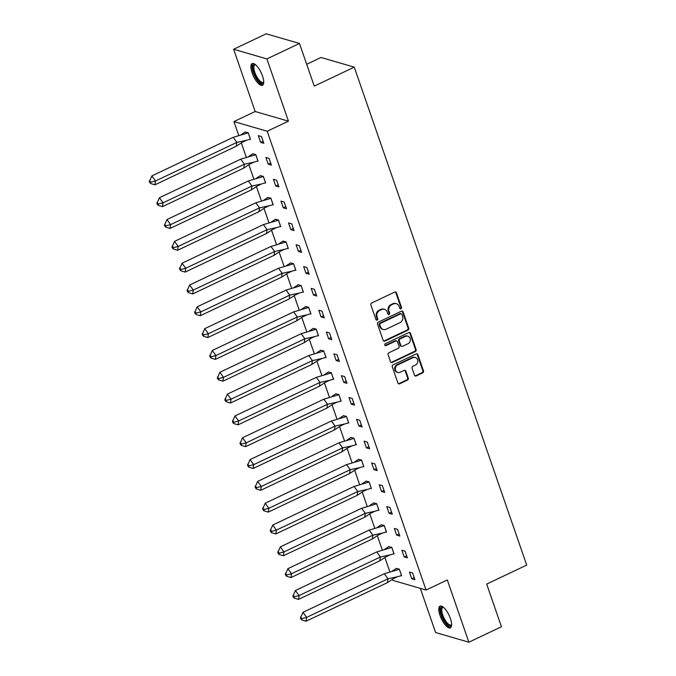 <?xml version="1.0" encoding="UTF-8"?>
<svg xmlns="http://www.w3.org/2000/svg" width="676" height="676" viewBox="0 0 676 676"><rect width="100%" height="100%" fill="white"/><g stroke="black" fill="none" stroke-linecap="round" stroke-linejoin="round"><path stroke-width="1.01" d="M400.969 308.805A1.056 0.946 106.2 0 0 401.527 307.419L396.482 292.835A1.513 1.352 106.2 0 0 394.725 292.066L371.69 302.992A1.513 1.352 106.2 0 0 370.887 304.977L375.94 319.562A1.056 0.946 106.2 0 0 377.166 320.094A1.056 0.946 106.2 0 0 377.732 318.709L377.081 316.824A4.842 4.326 106.2 0 1 379.65 310.487L381.568 309.583A4.842 4.326 106.2 0 1 384.441 309.321A4.842 4.326 106.2 0 1 387.187 312.033L387.838 313.918A1.056 0.946 106.2 0 0 389.072 314.45A1.056 0.946 106.2 0 0 389.63 313.064L388.979 311.18A4.842 4.326 106.2 0 1 391.548 304.842L393.466 303.938A4.842 4.326 106.2 0 1 396.339 303.676A4.842 4.326 106.2 0 1 399.085 306.389L399.736 308.273A1.056 0.946 106.2 0 0 400.969 308.805M400.031 308.695A1.056 0.946 106.2 0 0 400.868 307.234L395.815 292.64A1.513 1.352 106.2 0 0 395.274 291.939M376.228 319.985A1.056 0.946 106.2 0 0 377.064 318.523L376.414 316.63L377.081 316.824M388.125 314.34A1.056 0.946 106.2 0 0 388.962 312.878L388.311 310.985L388.979 311.18M440.008 615.506A12.024 4.233 64.6 0 1 440.042 606.152A12.024 4.233 64.6 0 1 450.385 618.523A12.024 4.233 64.6 0 1 450.343 627.877A12.024 4.233 64.6 0 1 440.008 615.506M252.123 72.932A12.024 4.233 64.6 0 1 252.156 63.578A12.024 4.233 64.6 0 1 262.499 75.949A12.024 4.233 64.6 0 1 262.465 85.303A12.024 4.233 64.6 0 1 252.123 72.932M233.634 49.255L266.226 33.8L299.476 43.467L266.893 58.922L233.634 49.255L255.19 111.506L233.938 121.579L267.197 131.245L426.066 590.038L392.815 580.371L392.46 579.357M420.32 588.365L435.614 632.533L468.865 642.2L447.318 579.957L426.066 590.038M299.476 43.467L314.255 86.122L354.266 67.144L526.705 565.094L486.686 584.081L501.457 626.745L468.865 642.2M414.489 375.172A1.513 1.352 106.2 0 0 416.239 375.932L422.703 372.865A1.513 1.352 106.2 0 0 423.506 370.887L417.895 354.689A1.513 1.352 106.2 0 0 416.146 353.92L393.111 364.846A1.513 1.352 106.2 0 0 392.308 366.823L397.919 383.03A1.513 1.352 106.2 0 0 399.668 383.791L407.476 380.089A1.513 1.352 106.2 0 0 408.279 378.112L405.879 371.175A1.513 1.352 106.2 0 0 404.13 370.414L400.251 372.248A4.048 3.617 106.2 0 1 397.851 372.459A4.048 3.617 106.2 0 1 395.333 368.902A4.048 3.617 106.2 0 1 397.708 364.905L412.875 357.714A4.048 3.617 106.2 0 1 415.275 357.494A4.048 3.617 106.2 0 1 417.793 361.06A4.048 3.617 106.2 0 1 415.419 365.057L412.892 366.257A1.513 1.352 106.2 0 0 412.09 368.234L414.489 375.172M255.19 111.506L288.441 121.165L266.893 58.922M288.441 121.165L267.197 131.245M407.915 330.167A1.513 1.352 106.2 0 0 408.718 328.19L403.116 311.991A1.513 1.352 106.2 0 0 401.358 311.222L378.323 322.148A1.513 1.352 106.2 0 0 377.521 324.125L383.131 340.332A1.513 1.352 106.2 0 0 384.889 341.093L407.915 330.167L407.256 329.972A1.513 1.352 106.2 0 0 408.059 327.995L402.448 311.797A1.513 1.352 106.2 0 0 401.907 311.095M410.501 333.336L416.112 349.543A1.513 1.352 106.2 0 1 415.309 351.52L392.283 362.446A1.513 1.352 106.2 0 1 390.525 361.677L388.125 354.748A1.513 1.352 106.2 0 1 388.928 352.762L398.265 348.334A1.513 1.352 106.2 0 0 399.068 346.357L397.48 341.752A1.513 1.352 106.2 0 0 395.722 340.991L385.996 345.605A1.056 0.946 106.2 0 1 384.712 344.726A1.056 0.946 106.2 0 1 385.337 343.678L408.752 332.575A1.513 1.352 106.2 0 1 410.501 333.336L409.842 333.141L415.453 349.348L416.112 349.543M354.266 67.144L321.015 57.477L306.684 64.279M389.849 571.803L384.906 557.531M382.286 549.985L377.343 535.713M374.732 528.167L369.789 513.895M367.178 506.341L362.235 492.069M359.624 484.523L354.68 470.251M352.061 462.705L347.126 448.433M344.506 440.887L339.563 426.607M336.952 419.061L332.009 404.789M329.398 397.243L324.455 382.971M321.844 375.425L316.9 361.153M314.281 353.599L309.346 339.327M306.727 331.781L301.783 317.509M299.172 309.963L294.229 295.691M291.618 288.137L286.675 273.865M284.064 266.319L279.12 252.047M276.501 244.501L271.566 230.229M268.947 222.674L264.003 208.402M261.392 200.856L256.449 186.584M253.838 179.039L248.895 164.767M246.284 157.221L241.34 142.94M238.721 135.394L233.938 121.579M260.64 142.357L263.826 143.287L261.502 136.569L258.308 135.648L260.64 142.357L263.099 141.191M250.044 139.281L250.526 139.425L248.202 132.707L245.109 132.065M268.195 164.184L271.389 165.105L269.056 158.395L265.871 157.466L268.195 164.184L270.662 163.009M257.598 161.099L258.08 161.243L255.756 154.525L252.663 153.883M275.749 186.001L278.943 186.931L276.619 180.213L273.425 179.284L275.749 186.001L278.216 184.827M265.153 182.926L265.643 183.061L263.31 176.351L260.218 175.709M283.303 207.819L286.497 208.749L284.173 202.031L280.979 201.11L283.303 207.819L285.771 206.653M272.707 204.744L273.197 204.887L270.873 198.169L267.772 197.527M290.857 229.637L294.052 230.567L291.728 223.857L288.534 222.928L290.857 229.637L293.325 228.471M280.261 226.561L280.751 226.705L278.428 219.987L275.335 219.345M298.42 251.464L301.606 252.393L299.282 245.675L296.088 244.746L298.42 251.464L300.879 250.289M287.824 248.379L288.306 248.523L285.982 241.814L282.889 241.171M305.975 273.281L309.169 274.211L306.836 267.493L303.651 266.572L305.975 273.281L308.442 272.115M295.378 270.206L295.86 270.341L293.536 263.632L290.443 262.989M313.529 295.099L316.723 296.029L314.399 289.32L311.205 288.39L313.529 295.099L315.996 293.933M302.933 292.024L303.423 292.167L301.09 285.449L297.998 284.807M321.083 316.926L324.277 317.847L321.953 311.137L318.759 310.208L321.083 316.926L323.55 315.751M310.487 313.841L310.977 313.985L308.653 307.276L305.56 306.625M328.637 338.744L331.832 339.673L329.508 332.955L326.314 332.026L328.637 338.744L331.105 337.577M318.041 335.668L318.531 335.803L316.207 329.094L313.115 328.451M336.2 360.561L339.386 361.491L337.062 354.782L333.868 353.852L336.2 360.561L338.659 359.395M325.604 357.486L326.085 357.629L323.762 350.912L320.669 350.269M343.754 382.388L346.949 383.309L344.625 376.6L341.431 375.67L343.754 382.388L346.222 381.213M333.158 379.304L333.64 379.447L331.316 372.73L328.223 372.087M351.309 404.206L354.503 405.135L352.179 398.417L348.985 397.488L351.309 404.206L353.776 403.031M340.712 401.13L341.203 401.265L338.87 394.556L335.778 393.914M358.863 426.024L362.057 426.953L359.733 420.235L356.539 419.314L358.863 426.024L361.33 424.858M348.267 422.948L348.757 423.091L346.433 416.374L343.34 415.732M366.417 447.85L369.611 448.771L367.288 442.062L364.094 441.132L366.417 447.85L368.885 446.675M355.821 444.766L356.311 444.909L353.987 438.192L350.895 437.549M373.98 469.668L377.166 470.597L374.842 463.88L371.656 462.95L373.98 469.668L376.447 468.493M363.384 466.592L363.865 466.727L361.542 460.018L358.449 459.376M381.534 491.486L384.728 492.415L382.405 485.698L379.211 484.776L381.534 491.486L384.002 490.32M370.938 488.41L371.42 488.554L369.096 481.836L366.003 481.194M389.089 513.304L392.283 514.233L389.959 507.524L386.765 506.594L389.089 513.304L391.556 512.138M378.492 510.228L378.983 510.372L376.65 503.654L373.558 503.012M396.643 535.13L399.837 536.06L397.513 529.342L394.319 528.412L396.643 535.13L399.11 533.955M386.047 532.046L386.537 532.189L384.213 525.48L381.12 524.838M404.197 556.948L407.391 557.877L405.068 551.16L401.874 550.239L404.197 556.948L406.665 555.782M393.609 553.872L394.091 554.007L391.767 547.298L388.675 546.656M411.76 578.766L414.946 579.695L412.622 572.986L409.436 572.057L411.76 578.766L414.227 577.6M401.164 575.69L401.645 575.834L399.322 569.116L396.229 568.474M396.339 303.676L395.68 303.482A4.842 4.326 106.2 0 0 392.807 303.744L393.466 303.938M388.311 310.985A4.842 4.326 106.2 0 1 390.889 304.648L392.807 303.744M384.441 309.321L383.774 309.126A4.842 4.326 106.2 0 0 380.909 309.388L381.568 309.583M376.414 316.63A4.842 4.326 106.2 0 1 378.983 310.292L380.909 309.388M383.672 341.034A1.513 1.352 106.2 0 0 384.221 340.898L407.256 329.972M401.84 314.348A1.056 0.946 106.2 0 0 400.615 313.816L380.402 323.398A1.056 0.946 106.2 0 0 379.836 324.784L380.529 326.778A4.842 4.326 106.2 0 0 383.267 329.482A4.842 4.326 106.2 0 0 386.14 329.229L399.955 322.672A4.842 4.326 106.2 0 0 402.533 316.343L401.84 314.348M401.24 313.757L400.581 313.563A1.056 0.946 106.2 0 0 399.947 313.622L400.615 313.816M383.267 329.482L382.608 329.296A4.842 4.326 106.2 0 1 379.861 326.584L379.168 324.598A1.056 0.946 106.2 0 1 379.735 323.212L399.947 313.622M391.066 362.378A1.513 1.352 106.2 0 0 391.615 362.251L414.641 351.326A1.513 1.352 106.2 0 0 415.453 349.348M396.626 340.907L395.959 340.712A1.513 1.352 106.2 0 0 395.063 340.797L385.337 345.411L385.996 345.605M407.958 343.738A4.048 3.617 106.2 0 0 410.34 339.741A4.048 3.617 106.2 0 0 407.814 336.175A4.048 3.617 106.2 0 0 405.414 336.394L400.074 338.921A1.513 1.352 106.2 0 0 399.271 340.907L400.86 345.504A1.513 1.352 106.2 0 0 402.617 346.273L407.958 343.738M407.814 336.175L407.155 335.98A4.048 3.617 106.2 0 0 404.755 336.2L405.414 336.394M401.721 346.349L401.054 346.154A1.513 1.352 106.2 0 1 400.2 345.309L398.603 340.712A1.513 1.352 106.2 0 1 399.406 338.735L404.755 336.2M409.842 333.141A1.513 1.352 106.2 0 0 409.301 332.44M415.275 357.494L414.608 357.3A4.048 3.617 106.2 0 0 412.208 357.519L412.875 357.714M397.851 372.459L397.192 372.265A4.048 3.617 106.2 0 1 394.666 368.707A4.048 3.617 106.2 0 1 397.049 364.71L412.208 357.519M398.46 383.731A1.513 1.352 106.2 0 0 399.009 383.605L406.808 379.895A1.513 1.352 106.2 0 0 407.62 377.918L405.211 370.989A1.513 1.352 106.2 0 0 404.679 370.287M415.022 375.873A1.513 1.352 106.2 0 0 415.579 375.738L422.035 372.679A1.513 1.352 106.2 0 0 422.846 370.693L417.236 354.494A1.513 1.352 106.2 0 0 416.695 353.793M241.188 134.659L245.43 131.904M242.27 142.273L236.27 146.236L236.845 142.399L246.385 140.321L242.27 142.273M250.433 139.146L246.385 140.321M151.846 175.921L149.295 181.768L150.52 183.458L154.931 184.818L155.505 180.982L151.846 175.921L233.195 137.329L248.176 132.885L245.185 132.023M154.931 184.818L236.27 146.236M150.52 183.458L150.706 182.182L155.505 180.982L236.845 142.399L233.195 137.329M250.357 139.18L248.253 132.851M150.706 182.182L149.489 180.492M263.725 82.075A10.402 3.667 64.6 0 1 263.429 82.776A10.402 3.667 64.6 0 1 256.103 77.537A10.402 3.667 64.6 0 1 253.28 65.116A10.402 3.667 64.6 0 1 255.46 64.642M263.708 81.813A9.633 3.388 -115.4 0 0 263.725 81.779A9.633 3.388 -115.4 0 1 263.133 82.345A9.633 3.388 -115.4 0 1 256.415 76.042A9.633 3.388 -115.4 0 1 254.303 65.462A9.633 3.388 -115.4 0 1 254.877 64.93A9.633 3.388 -115.4 0 1 255.68 64.828M252.832 63.426A11.948 4.208 -115.4 0 0 252.528 63.814A11.948 4.208 -115.4 0 0 254.835 76.32A11.948 4.208 -115.4 0 0 263.006 84.872M451.61 624.649A10.402 3.667 64.6 0 1 451.315 625.351A10.402 3.667 64.6 0 1 443.98 620.112A10.402 3.667 64.6 0 1 441.158 607.69A10.402 3.667 64.6 0 1 443.338 607.217M443.566 607.403A9.633 3.388 -115.4 0 0 442.755 607.504A9.633 3.388 -115.4 0 0 442.188 608.037A9.633 3.388 -115.4 0 0 444.293 618.616A9.633 3.388 -115.4 0 0 451.019 624.92A9.633 3.388 -115.4 0 0 451.585 624.387A9.633 3.388 -115.4 0 0 451.61 624.354M440.718 606A11.948 4.208 -115.4 0 0 440.406 606.389A11.948 4.208 -115.4 0 0 442.712 618.903A11.948 4.208 -115.4 0 0 450.892 627.455M248.743 156.477L252.985 153.722M249.824 164.091L243.833 168.054L244.408 164.217L253.939 162.139L249.824 164.091M257.987 160.964L253.939 162.139M159.401 197.738L156.857 203.594L158.074 205.284L162.485 206.645L163.06 202.808L159.401 197.738L240.749 159.156L255.731 154.711L252.74 153.841M162.485 206.645L243.833 168.054M158.074 205.284L158.26 204L163.06 202.808L244.408 164.217L240.749 159.156M257.911 161.006L255.807 154.669M158.26 204L157.043 202.31M256.297 178.303L260.539 175.54M257.379 185.917L251.387 189.88L251.962 186.044L261.502 183.956L257.379 185.917M265.541 182.79L261.502 183.956M166.964 219.556L164.412 225.412L165.628 227.102L170.039 228.463L170.614 224.626L166.964 219.556L248.303 180.974L263.285 176.529L260.294 175.659M170.039 228.463L251.387 189.88M165.628 227.102L165.823 225.826L170.614 224.626L251.962 186.044L248.303 180.974M265.465 182.824L263.361 176.495M165.823 225.826L164.598 224.136M263.851 200.121L268.093 197.367M264.933 207.735L258.942 211.698L259.516 207.862L269.056 205.783L264.933 207.735M273.096 204.608L269.056 205.783M174.518 241.383L171.966 247.23L173.183 248.92L177.602 250.281L178.177 246.444L174.518 241.383L255.858 202.792L270.839 198.347L267.848 197.476M177.602 250.281L258.942 211.698M173.183 248.92L173.377 247.644L178.177 246.444L259.516 207.862L255.858 202.792M273.019 204.642L270.924 198.313M173.377 247.644L172.16 245.954M271.406 221.939L275.656 219.185M272.487 229.553L266.496 233.516L267.071 229.679L276.611 227.601L272.487 229.553M280.658 226.426L276.611 227.601M182.072 263.201L179.52 269.056L180.737 270.738L185.156 272.107L185.731 268.271L182.072 263.201L263.412 224.618L278.402 220.173L275.402 219.303M185.156 272.107L266.496 233.516M180.737 270.738L180.931 269.462L185.731 268.271L267.071 229.679L263.412 224.618M280.582 226.468L278.478 220.131M180.931 269.462L179.715 267.772M278.968 243.766L283.21 241.002M280.05 251.379L274.05 255.334L274.633 251.506L284.165 249.419L280.05 251.379M288.213 248.253L284.165 249.419M189.626 285.019L187.075 290.874L188.3 292.564L192.711 293.925L193.285 290.089L189.626 285.019L270.975 246.436L285.956 241.991L282.965 241.121M192.711 293.925L274.05 255.334M188.3 292.564L188.486 291.28L193.285 290.089L274.633 251.506L270.975 246.436M288.137 248.286L286.032 241.957M188.486 291.28L187.269 289.598M286.523 265.584L290.764 262.829M287.604 273.197L281.613 277.16L282.188 273.324L291.719 271.245L287.604 273.197M295.767 270.07L291.719 271.245M197.181 306.845L194.637 312.692L195.854 314.382L200.265 315.743L200.84 311.906L197.181 306.845L278.529 268.254L293.511 263.809L290.519 262.939M200.265 315.743L281.613 277.16M195.854 314.382L196.048 313.106L200.84 311.906L282.188 273.324L278.529 268.254M295.691 270.104L293.587 263.775M196.048 313.106L194.823 311.416M294.077 287.401L298.319 284.647M295.159 295.015L289.167 298.978L289.742 295.142L299.282 293.063L295.159 295.015M303.321 291.888L299.282 293.063M204.744 328.663L202.192 334.519L203.408 336.2L207.819 337.561L208.394 333.724L204.744 328.663L286.083 290.08L301.065 285.635L298.074 284.765M207.819 337.561L289.167 298.978M203.408 336.2L203.603 334.924L208.394 333.724L289.742 295.142L286.083 290.08M303.245 291.922L301.141 285.593M203.603 334.924L202.377 333.234M301.631 309.228L305.873 306.465M302.713 316.841L296.722 320.796L297.296 316.959L306.836 314.881L302.713 316.841M310.884 313.706L306.836 314.881M212.298 350.481L209.746 356.337L210.963 358.026L215.382 359.387L215.957 355.551L212.298 350.481L293.637 311.898L308.619 307.453L305.628 306.583M215.382 359.387L296.722 320.796M210.963 358.026L211.157 356.742L215.957 355.551L297.296 316.959L293.637 311.898M310.799 313.748L308.704 307.419M211.157 356.742L209.94 355.061M309.185 331.046L313.436 328.282M310.267 338.659L304.276 342.622L304.851 338.786L314.391 336.699L310.267 338.659M318.438 335.533L314.391 336.699M219.852 372.307L217.3 378.154L218.517 379.844L222.936 381.205L223.511 377.369L219.852 372.307L301.192 333.716L316.182 329.271L313.182 328.401M222.936 381.205L304.276 342.622M218.517 379.844L218.711 378.568L223.511 377.369L304.851 338.786L301.192 333.716M318.362 335.566L316.258 329.237M218.711 378.568L217.495 376.878M316.748 352.864L320.99 350.109M317.83 360.477L311.83 364.44L312.413 360.604L321.945 358.525L317.83 360.477M325.993 357.35L321.945 358.525M227.406 394.125L224.855 399.981L226.08 401.662L230.491 403.023L231.065 399.186L227.406 394.125L308.755 355.542L323.736 351.097L320.745 350.227M230.491 403.023L311.83 364.44M226.08 401.662L226.266 400.386L231.065 399.186L312.413 360.604L308.755 355.542M325.916 357.384L323.812 351.055M226.266 400.386L225.049 398.696M324.303 374.69L328.544 371.927M325.384 382.303L319.393 386.258L319.968 382.422L329.499 380.343L325.384 382.303M333.547 379.168L329.499 380.343M234.961 415.943L232.417 421.799L233.634 423.489L238.045 424.849L238.62 421.013L234.961 415.943L316.309 377.36L331.291 372.915L328.299 372.045M238.045 424.849L319.393 386.258M233.634 423.489L233.828 422.204L238.62 421.013L319.968 382.422L316.309 377.36M333.471 379.211L331.367 372.882M233.828 422.204L232.603 420.523M331.857 396.508L336.099 393.745M332.938 404.121L326.947 408.084L327.522 404.248L337.062 402.161L332.938 404.121M341.101 400.995L337.062 402.161M242.523 437.769L239.972 443.617L241.188 445.307L245.599 446.667L246.182 442.831L242.523 437.769L323.863 399.178L338.845 394.733L335.854 393.863M245.599 446.667L326.947 408.084M241.188 445.307L241.383 444.031L246.182 442.831L327.522 404.248L323.863 399.178M341.025 401.029L338.921 394.7M241.383 444.031L240.157 442.341M339.411 418.326L343.653 415.571M340.493 425.939L334.502 429.902L335.076 426.066L344.616 423.987L340.493 425.939M348.664 422.813L344.616 423.987M250.078 459.587L247.526 465.434L248.743 467.124L253.162 468.485L253.737 464.649L250.078 459.587L331.417 420.996L346.399 416.551L343.408 415.689M253.162 468.485L334.502 429.902M248.743 467.124L248.937 465.848L253.737 464.649L335.076 426.066L331.417 420.996M348.579 422.846L346.484 416.517M248.937 465.848L247.72 464.158M346.965 440.144L351.216 437.389M348.047 447.757L342.056 451.72L342.631 447.884L352.171 445.805L348.047 447.757M356.218 444.631L352.171 445.805M257.632 481.405L255.08 487.261L256.297 488.951L260.716 490.311L261.291 486.475L257.632 481.405L338.972 442.822L353.962 438.378L350.962 437.507M260.716 490.311L342.056 451.72M256.297 488.951L256.491 487.666L261.291 486.475L342.631 447.884L338.972 442.822M356.142 444.673L354.038 438.335M256.491 487.666L255.275 485.976M354.528 461.97L358.77 459.207M355.61 469.583L349.61 473.546L350.193 469.71L359.725 467.623L355.61 469.583M363.772 466.457L359.725 467.623M265.186 503.223L262.634 509.079L263.86 510.769L268.271 512.129L268.845 508.293L265.186 503.223L346.534 464.64L361.516 460.195L358.525 459.325M268.271 512.129L349.61 473.546M263.86 510.769L264.046 509.493L268.845 508.293L350.193 469.71L346.534 464.64M363.696 466.491L361.592 460.162M264.046 509.493L262.829 507.803M362.082 483.788L366.324 481.033M363.164 491.401L357.173 495.364L357.748 491.528L367.279 489.449L363.164 491.401M371.327 488.275L367.279 489.449M272.741 525.049L270.197 530.897L271.414 532.587L275.825 533.947L276.399 530.111L272.741 525.049L354.089 486.458L369.071 482.013L366.079 481.143M275.825 533.947L357.173 495.364M271.414 532.587L271.608 531.311L276.399 530.111L357.748 491.528L354.089 486.458M371.251 488.309L369.147 481.98M271.608 531.311L270.383 529.621M369.637 505.606L373.879 502.851M370.718 513.219L364.727 517.182L365.302 513.346L374.842 511.267L370.718 513.219M378.881 510.093L374.842 511.267M280.303 546.867L277.751 552.723L278.968 554.404L283.379 555.773L283.962 551.937L280.303 546.867L361.643 508.284L376.625 503.84L373.634 502.969M283.379 555.773L364.727 517.182M278.968 554.404L279.163 553.129L283.962 551.937L365.302 513.346L361.643 508.284M378.805 510.135L376.701 503.797M279.163 553.129L277.937 551.439M377.191 527.432L381.433 524.669M378.273 535.046L372.282 539L372.856 535.172L382.396 533.085L378.273 535.046M386.444 531.919L382.396 533.085M287.858 568.685L285.306 574.541L286.523 576.231L290.942 577.591L291.517 573.755L287.858 568.685L369.197 530.102L384.179 525.658L381.188 524.787M290.942 577.591L372.282 539M286.523 576.231L286.717 574.946L291.517 573.755L372.856 535.172L369.197 530.102M386.359 531.953L384.264 525.624M286.717 574.946L285.5 573.265M384.745 549.25L388.996 546.495M385.827 556.863L379.836 560.827L380.411 556.99L389.951 554.912L385.827 556.863M393.998 553.737L389.951 554.912M295.412 590.511L292.86 596.359L294.077 598.049L298.496 599.409L299.071 595.573L295.412 590.511L376.76 551.92L391.742 547.476L388.742 546.605M298.496 599.409L379.836 560.827M294.077 598.049L294.271 596.773L299.071 595.573L380.411 556.99L376.76 551.92M393.922 553.771L391.818 547.442M294.271 596.773L293.054 595.083M392.308 571.068L396.55 568.313M393.39 578.681L387.399 582.644L387.973 578.808L397.505 576.729L393.39 578.681M401.552 575.555L397.505 576.729M302.966 612.329L300.414 618.185L301.64 619.867L306.051 621.227L306.625 617.391L302.966 612.329L384.314 573.747L399.296 569.302L396.305 568.432M306.051 621.227L387.399 582.644M301.64 619.867L301.826 618.591L306.625 617.391L387.973 578.808L384.314 573.747M401.476 575.589L399.372 569.26M301.826 618.591L300.609 616.901M400.868 307.234L401.527 307.419M377.064 318.523L377.732 318.709M388.962 312.878L389.63 313.064M390.889 304.648L391.548 304.842M378.983 310.292L379.65 310.487M395.815 292.64L396.482 292.835M384.221 340.898L384.889 341.093M402.448 311.797L403.116 311.991M408.059 327.995L408.718 328.19M379.735 323.212L380.402 323.398M379.168 324.598L379.836 324.784M379.861 326.584L380.529 326.778M414.641 351.326L415.309 351.52M391.615 362.251L392.283 362.446M395.063 340.797L395.722 340.991M399.406 338.735L400.074 338.921M398.603 340.712L399.271 340.907M400.2 345.309L400.86 345.504M397.049 364.71L397.708 364.905M405.211 370.989L405.879 371.175M407.62 377.918L408.279 378.112M406.808 379.895L407.476 380.089M399.009 383.605L399.668 383.791M417.236 354.494L417.895 354.689M422.846 370.693L423.506 370.887M422.035 372.679L422.703 372.865M415.579 375.738L416.239 375.932"/></g></svg>
